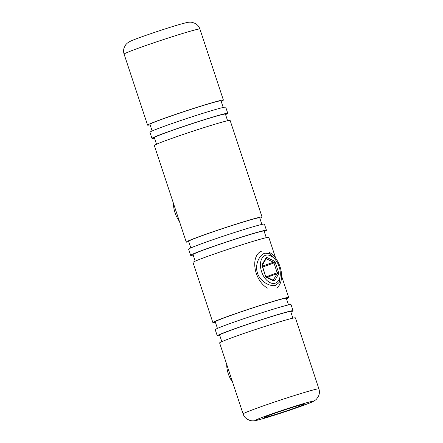 <?xml version="1.0" encoding="UTF-8"?>
<svg xmlns="http://www.w3.org/2000/svg" width="443" height="443" viewBox="0 0 443 443"><rect width="100%" height="100%" fill="white"/><g stroke="black" fill="none" stroke-linecap="round" stroke-linejoin="round"><path stroke-width="0.66" d="M279.893 277.346L279.223 282.363L275.707 285.347C270.368 286.964 260.257 281.831 257.488 273.093C254.498 264.416 259.642 254.52 265.058 253.152L269.444 253.701L273.193 257.494M268.436 416.575A21.209 0.775 161.7 0 0 290.935 409.404A21.209 0.775 161.7 0 0 304.269 404.221A21.209 0.775 161.7 0 0 299.828 405.184A21.209 0.775 161.7 0 0 277.329 412.355A21.209 0.775 161.7 0 0 263.995 417.539A21.209 0.775 161.7 0 0 268.436 416.575M150.111 124.837A39.92 1.462 -18.3 0 1 147.585 125.142A39.92 1.462 -18.3 0 1 172.681 115.385A39.92 1.462 -18.3 0 1 215.027 101.884A39.92 1.462 -18.3 0 1 223.388 100.068A39.92 1.462 -18.3 0 1 221.179 101.336M152.143 130.973L149.956 124.356A37.428 1.373 -18.3 0 1 173.484 115.208A37.428 1.373 -18.3 0 1 213.183 102.554A37.428 1.373 -18.3 0 1 221.018 100.854L223.211 107.472M154.496 138.094A39.92 1.462 -18.3 0 1 151.971 138.399A39.92 1.462 -18.3 0 1 177.067 128.642A39.92 1.462 -18.3 0 1 219.412 115.141A39.92 1.462 -18.3 0 1 227.774 113.325A39.92 1.462 -18.3 0 1 225.565 114.593M151.971 138.399L149.933 132.241A39.92 1.462 -18.3 0 1 175.029 122.484A39.92 1.462 -18.3 0 1 217.38 108.984A39.92 1.462 -18.3 0 1 225.736 107.173L227.774 113.325M156.529 144.23L154.336 137.612A37.428 1.373 -18.3 0 1 177.864 128.464A37.428 1.373 -18.3 0 1 217.568 115.811A37.428 1.373 -18.3 0 1 225.404 114.111L227.591 120.729M188.79 241.784A39.92 1.462 -18.3 0 1 186.259 242.083A39.92 1.462 -18.3 0 1 211.355 232.326A39.92 1.462 -18.3 0 1 253.706 218.825A39.92 1.462 -18.3 0 1 262.062 217.015A39.92 1.462 -18.3 0 1 259.853 218.283M186.259 242.083L154.319 145.498A39.92 1.462 -18.3 0 1 179.415 135.741A39.92 1.462 -18.3 0 1 221.76 122.24A39.92 1.462 -18.3 0 1 230.122 120.43L262.062 217.015M190.817 247.919L188.629 241.302A37.428 1.373 -18.3 0 1 212.158 232.154A37.428 1.373 -18.3 0 1 251.857 219.495A37.428 1.373 -18.3 0 1 259.692 217.795L261.885 224.413M193.176 255.041A39.92 1.462 -18.3 0 1 190.645 255.34A39.92 1.462 -18.3 0 1 215.741 245.583A39.92 1.462 -18.3 0 1 258.086 232.082A39.92 1.462 -18.3 0 1 266.448 230.271A39.92 1.462 -18.3 0 1 264.238 231.539M190.645 255.34L188.607 249.187A39.92 1.462 -18.3 0 1 213.703 239.43A39.92 1.462 -18.3 0 1 256.054 225.93A39.92 1.462 -18.3 0 1 264.41 224.114L266.448 230.271M195.202 261.176L193.015 254.559A37.428 1.373 -18.3 0 1 216.544 245.411A37.428 1.373 -18.3 0 1 256.242 232.752A37.428 1.373 -18.3 0 1 264.078 231.052L266.271 237.669M215.409 322.271A39.92 1.462 -18.3 0 1 212.878 322.57A39.92 1.462 -18.3 0 1 237.974 312.813A39.92 1.462 -18.3 0 1 280.325 299.313A39.92 1.462 -18.3 0 1 288.681 297.502A39.92 1.462 -18.3 0 1 286.471 298.77M264.587 253.302L265.058 253.152M212.878 322.57L192.993 262.444A39.92 1.462 -18.3 0 1 218.089 252.687A39.92 1.462 -18.3 0 1 260.44 239.187A39.92 1.462 -18.3 0 1 268.796 237.37L275.684 258.197M217.435 328.407L215.248 321.79A37.428 1.373 -18.3 0 1 238.777 312.642A37.428 1.373 -18.3 0 1 278.475 299.983A37.428 1.373 -18.3 0 1 286.311 298.283L288.504 304.9M219.789 335.528A39.92 1.462 -18.3 0 1 217.264 335.827A39.92 1.462 -18.3 0 1 242.36 326.07A39.92 1.462 -18.3 0 1 284.705 312.57A39.92 1.462 -18.3 0 1 293.067 310.759A39.92 1.462 -18.3 0 1 290.857 312.027M217.264 335.827L215.226 329.675A39.92 1.462 -18.3 0 1 240.322 319.918A39.92 1.462 -18.3 0 1 282.673 306.418A39.92 1.462 -18.3 0 1 291.029 304.601L293.067 310.759M221.821 341.664L219.634 335.046A37.428 1.373 -18.3 0 1 243.163 325.898A37.428 1.373 -18.3 0 1 282.861 313.24A37.428 1.373 -18.3 0 1 290.697 311.54L292.889 318.157M243.096 413.945L219.612 342.932A39.92 1.462 -18.3 0 1 244.708 333.175A39.92 1.462 -18.3 0 1 287.058 319.674A39.92 1.462 -18.3 0 1 295.415 317.858L318.905 388.876A39.92 1.462 -18.3 0 0 310.543 390.693A39.92 1.462 -18.3 0 0 268.198 404.193A39.92 1.462 -18.3 0 0 243.096 413.945C243.827 416.088 245.117 417.799 246.967 419.084L249.907 420.457C253.042 421.171 254.625 421 261.531 419.067C275.496 415.229 307.802 404.237 312.437 401.801C314.347 400.97 316.352 399.442 316.667 398.927L318.556 396.075C319.558 393.727 319.674 391.33 318.905 388.876M270.003 282.617A14.774 9.109 70.1 0 0 280.308 274.128A14.774 9.109 70.1 0 0 270.762 255.882A14.774 9.109 70.1 0 0 260.451 264.371A14.774 9.109 70.1 0 0 270.003 282.617M268.679 251.995A19.963 12.31 -109.9 0 1 280.906 269.898A19.963 12.31 -109.9 0 1 276.582 288.005M267.65 288.116A19.963 12.31 -109.9 0 1 255.146 268.807A19.963 12.31 -109.9 0 1 261.353 251.292M173.468 203.403A19.963 12.31 70.1 0 0 179.371 221.256M226.705 364.379A19.963 12.31 70.1 0 0 232.608 382.231M191.542 30.866A39.92 1.462 161.7 0 0 149.197 44.366A39.92 1.462 161.7 0 0 124.095 54.124C123.409 51.969 123.425 49.826 124.145 47.694L125.685 44.837C126.881 43.32 128.498 42.113 130.53 41.21C135.176 38.768 167.487 27.776 181.469 23.933C186.592 22.604 187.555 22.2 190.446 22.15L192.112 22.316L195.33 23.479C197.539 24.764 199.062 26.624 199.904 29.05A39.92 1.462 161.7 0 0 191.542 30.866M306.29 402.842A29.941 1.096 161.7 0 0 266.321 415.861A29.941 1.096 161.7 0 0 261.974 418.923A29.941 1.096 161.7 0 0 301.943 405.899A29.941 1.096 161.7 0 0 306.29 402.842M273.159 280.209L277.18 273.68A0.997 0.698 30.1 0 1 278.486 274.151A1.993 1.229 70.1 0 0 278.536 272.345L275.286 262.505A1.993 1.229 70.1 0 0 274.151 261.032L267.179 257.604A1.993 1.229 70.1 0 0 265.988 257.937L262.273 264.349A1.993 1.229 70.1 0 0 262.223 266.154L262.4 265.119L266.116 258.706A0.997 0.615 -109.9 0 1 266.415 258.773L265.983 258.928M278.486 274.151L274.771 280.563A1.993 1.229 70.1 0 1 273.586 280.895L266.614 277.473A1.993 1.229 70.1 0 1 265.479 275.995L262.223 266.154M262.45 266.165L273.386 262.201L266.415 258.773A0.997 0.659 116.2 0 0 267.179 257.604M266.204 276.77L277.207 272.777L273.951 262.937L262.727 267.013M278.536 272.345L277.207 272.777A0.997 0.615 -109.9 0 1 277.18 273.68L267.229 277.29M262.433 266.11L265.479 275.995M265.684 275.95L266.315 276.842A0.997 0.659 116.2 0 1 266.614 277.473M262.273 264.349A0.997 0.698 30.1 0 1 262.4 265.119M266.315 276.842L273.287 280.269A0.997 0.659 116.2 0 1 273.586 280.895M274.771 280.563A0.997 0.698 30.1 0 0 273.464 280.098A0.997 0.615 -109.9 0 1 273.292 280.275M265.988 257.937A0.997 0.698 30.1 0 1 266.116 258.706L266.049 258.74M274.151 261.032A0.997 0.659 116.2 0 1 273.386 262.201A0.997 0.615 -109.9 0 1 273.951 262.937L275.286 262.505M147.585 125.142L124.095 54.124M288.681 297.502L281.587 276.055M223.388 100.068L199.904 29.05"/></g></svg>
